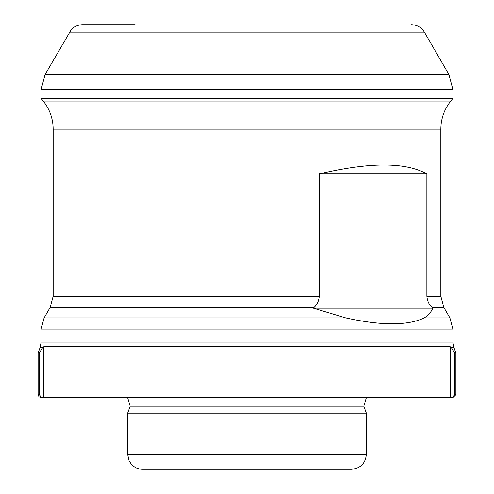 <?xml version="1.0" encoding="UTF-8"?>
<svg xmlns="http://www.w3.org/2000/svg" width="494" height="494" viewBox="0 0 494 494"><rect width="100%" height="100%" fill="white"/><g stroke="black" fill="none" stroke-linecap="round" stroke-linejoin="round"><path stroke-width="0.74" d="M135.103 24.7L82.535 24.7C77.786 24.805 73.89 26.682 70.852 30.338L45.127 74.458L448.873 74.458L452.887 89.408L452.887 98.399L41.113 98.399L41.113 89.408L45.127 74.458M449.892 317.895L424.272 317.895C428.347 315.32 431.182 312.078 432.781 308.17L432.059 307.416L443.84 307.416L449.892 317.895L452.887 329.084L452.887 342.101L453.788 347.202L455.876 352.926L454.671 352.926L454.671 394.7C452.856 397.404 451.368 398.368 450.213 397.59L43.787 397.59C42.626 398.362 41.138 397.398 39.329 394.7L38.124 394.7L38.983 396.793L41.113 397.689L452.887 397.689L455.876 394.7L454.671 394.7M454.671 352.926L451.071 347.202L450.213 346.757L450.213 397.59M432.781 308.17L313.357 308.17L314.079 307.416C317.068 304.742 318.797 301.013 319.272 296.227L53.161 296.227L50.16 307.416L44.108 317.895L345.695 317.895C381.547 325.774 407.741 325.774 424.272 317.895M351.438 469.3L142.562 469.3C138.067 469.214 134.306 467.503 131.293 464.156L129.064 460.735L127.643 454.381L366.357 454.381C365.474 463.44 360.497 468.417 351.438 469.3M366.357 397.689L363.819 406.204L366.357 413.169L127.643 413.169L127.643 454.381M366.357 413.169L366.357 454.381M450.213 346.757L43.787 346.757L42.929 347.202L39.329 352.926L39.329 394.7L39.329 352.926L38.124 352.926L38.124 394.7M313.357 308.17L345.695 317.895M452.887 98.399L450.763 101.035C444.248 109.273 440.944 118.64 440.839 129.138L440.839 296.227L426.865 296.227C427.341 301.019 429.07 304.749 432.059 307.416M426.865 296.227L426.865 173.894C405.58 161.995 369.716 161.995 319.272 173.894L319.272 296.227M411.465 24.7C417.09 24.885 421.394 27.368 424.377 32.147L448.873 74.458M426.865 173.894L319.272 173.894M453.788 347.202L451.071 347.202M314.079 307.416L50.16 307.416M363.819 406.204L130.181 406.204L127.643 413.169M42.929 347.202L40.212 347.202L38.124 352.926M452.887 342.101L41.113 342.101L40.212 347.202M452.887 329.084L41.113 329.084L41.113 342.101M440.839 129.138L53.161 129.138L53.161 296.227M452.887 89.408L41.113 89.408M424.377 32.147L69.623 32.147M43.787 346.757L43.787 397.59M450.763 101.035L43.237 101.035L41.113 98.399M455.876 352.926L455.876 394.7M130.181 406.204L127.643 397.689M41.113 329.084L44.108 317.895M443.84 307.416L440.839 296.227M53.161 129.138C53.056 118.64 49.752 109.273 43.237 101.035"/></g></svg>
